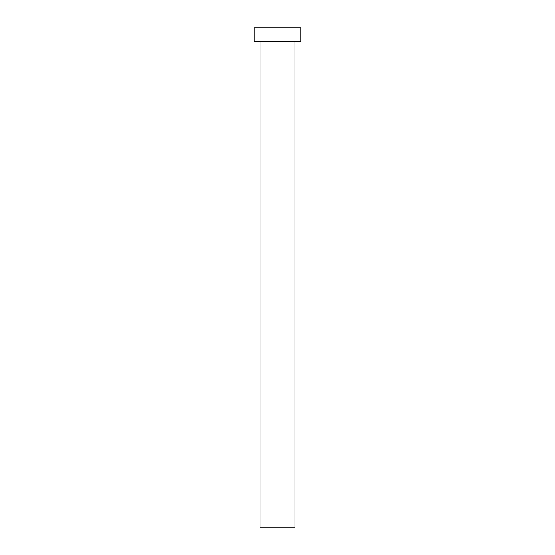 <?xml version="1.0" encoding="UTF-8"?>
<svg xmlns="http://www.w3.org/2000/svg" width="555" height="555" viewBox="0 0 555 555"><rect width="100%" height="100%" fill="white"/><g stroke="black" fill="none" stroke-linecap="round" stroke-linejoin="round"><path stroke-width="0.83" d="M260.011 41.354L260.011 527.25L294.989 527.25L294.989 41.354L294.989 527.25L260.011 527.25L260.011 41.354M254.176 27.75L254.176 41.354L300.824 41.354L300.824 27.75L254.176 27.75L254.176 41.354L300.824 41.354L300.824 27.75L254.176 27.75"/></g></svg>

